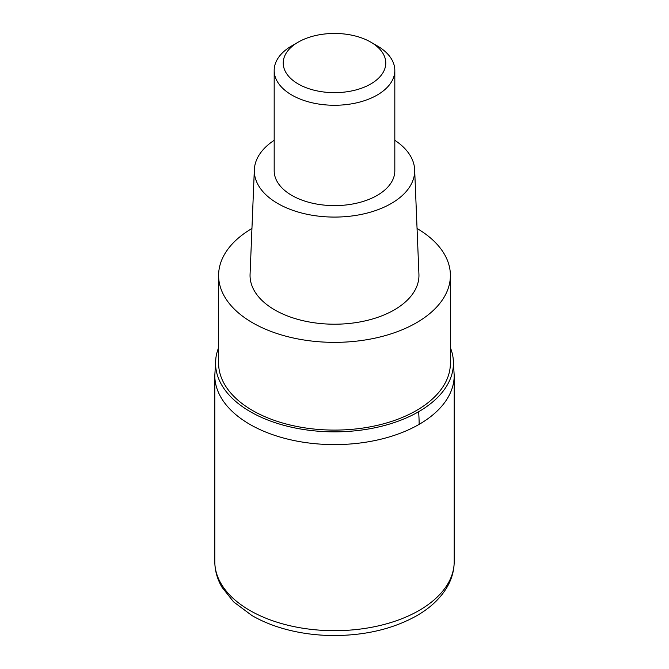 <?xml version="1.0" encoding="UTF-8"?>
<svg xmlns="http://www.w3.org/2000/svg" width="669" height="669" viewBox="0 0 669 669"><rect width="100%" height="100%" fill="white"/><g stroke="black" fill="none" stroke-linecap="round" stroke-linejoin="round"><path stroke-width="1" d="M419.137 424.363A119.701 69.108 180 0 1 288.69 439.349A119.701 69.108 180 0 1 214.799 375.501A119.701 69.108 0 0 0 288.69 439.349A119.701 69.108 0 0 0 419.137 424.363A119.701 69.108 -0 0 0 454.201 375.501A119.701 69.108 180 0 1 419.137 424.363A150.801 87.062 60 0 0 418.602 411.744M450.396 347.729A118.948 68.673 180 0 1 453.147 358.308A118.948 68.673 180 0 1 418.61 411.744A118.948 68.673 180 0 1 285.103 425.651A118.948 68.673 180 0 1 215.853 358.308A118.948 68.673 180 0 1 218.604 347.729M218.604 275.452L218.604 363.183A115.896 66.908 0 0 0 290.154 424.999A115.896 66.908 0 0 0 416.453 410.498A115.896 66.908 0 0 0 450.396 363.183L450.396 275.452A115.896 66.908 180 0 1 416.453 322.767A115.896 66.908 180 0 1 290.154 337.268A115.896 66.908 180 0 1 218.604 275.452A115.896 66.908 180 0 1 251.945 228.497M417.055 228.497A115.896 66.908 180 0 1 450.396 275.452M254.345 169.7L250.072 274.307A84.453 48.753 0 0 0 301.267 320.275A84.453 48.753 0 0 0 394.217 309.931A84.453 48.753 0 0 0 418.928 274.307L414.655 169.7A80.18 46.286 180 0 1 391.198 203.527A80.18 46.286 180 0 1 302.948 213.344A80.18 46.286 180 0 1 254.345 169.7A80.18 46.286 180 0 1 274.181 140.298M394.819 140.298A80.18 46.286 180 0 1 414.655 169.7M274.181 70.437L274.181 170.796A60.319 34.83 0 0 0 311.419 202.966A60.319 34.83 0 0 0 377.157 195.415A60.319 34.83 0 0 0 394.819 170.796L394.819 70.437A60.319 34.83 180 0 1 377.157 95.065A60.319 34.83 180 0 1 311.419 102.616A60.319 34.83 180 0 1 274.181 70.437A60.319 34.83 180 0 1 291.843 45.818L298.249 42.122A51.27 29.603 180 0 1 370.76 42.122A51.27 29.603 180 0 1 370.751 83.985A51.27 29.603 180 0 1 298.249 83.985A51.27 29.603 180 0 1 298.24 42.122A51.27 29.603 180 0 1 298.249 42.122L291.843 45.818M370.76 42.122L377.157 45.818A60.319 34.83 180 0 1 394.819 70.437M214.799 561.584A119.701 69.108 0 0 0 288.69 625.431A119.701 69.108 0 0 0 419.137 610.454A119.701 69.108 0 0 0 454.201 561.584C454.151 570.573 451.742 579.145 446.984 587.298C440.311 598.496 430.234 607.97 416.762 615.714C393.355 628.801 365.784 635.408 334.048 635.55C316.303 635.483 299.394 633.175 283.338 628.626C271.706 625.298 261.211 620.916 251.845 615.48L233.598 601.866L222.016 587.298C217.258 579.145 214.849 570.573 214.799 561.584L214.799 375.501L215.853 358.308M453.147 358.308L454.201 375.501L454.201 561.584"/></g></svg>
